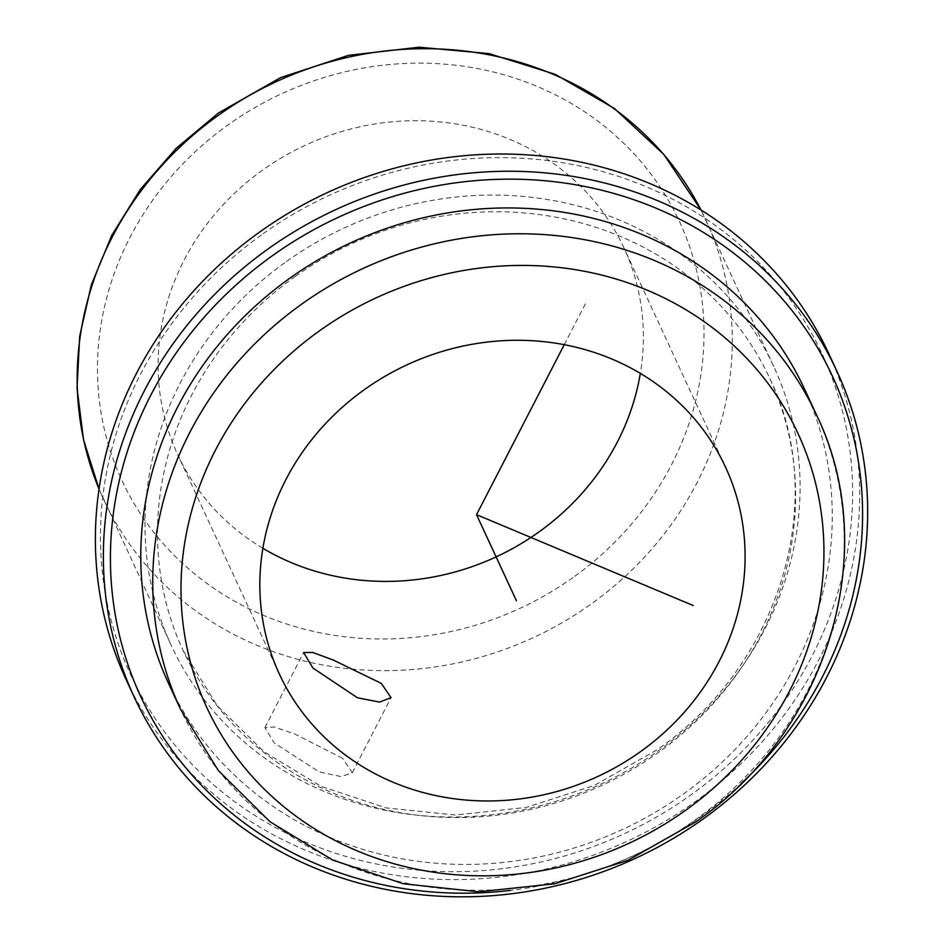 <?xml version="1.0" encoding="UTF-8"?>
<svg xmlns="http://www.w3.org/2000/svg" width="944" height="944" viewBox="0 0 944 944"><rect width="100%" height="100%" fill="white"/><g stroke="black" fill="none" stroke-linecap="round" stroke-linejoin="round"><path stroke-width="0.71" stroke-dasharray="4.72 3.54" d="M342.578 758.292L295.071 734.125L274.35 726.974L264.898 727.612L274.173 742.916L319.202 771.873L341.162 776.605L352.301 772.723L342.578 758.292M262.869 548.287A245.9 226.855 -24.9 0 1 177.625 454.43A245.9 226.855 -24.9 0 1 262.987 169.849A245.9 226.855 -24.9 0 1 623.854 247.694A245.9 226.855 -24.9 0 1 640.339 373.399M286.563 261.417A331.958 306.245 -24.9 0 1 773.75 366.496A331.958 306.245 -24.9 0 1 658.523 750.681A331.958 306.245 -24.9 0 1 171.336 645.59A331.958 306.245 -24.9 0 1 286.563 261.417M295.378 276.368A323.355 298.304 -24.9 0 1 769.926 378.733A323.355 298.304 -24.9 0 1 657.697 752.946A323.355 298.304 -24.9 0 1 183.136 650.593A323.355 298.304 -24.9 0 1 295.378 276.368M263.01 233.782A381.14 351.616 -24.9 0 1 786.128 294.28A381.14 351.616 -24.9 0 1 690.064 795.532A381.14 351.616 -24.9 0 1 166.935 735.034A381.14 351.616 -24.9 0 1 263.01 233.782M828.938 354A387.288 357.292 -24.9 0 1 694.513 802.211A387.288 357.292 -24.9 0 1 126.13 679.621M741.335 783.39A381.14 351.616 -24.9 0 1 700.035 817.056A381.14 351.616 -24.9 0 1 510.326 890.416M804.453 388.881A350.401 323.261 -24.9 0 1 682.819 794.411A350.401 323.261 -24.9 0 1 168.575 683.48M564.252 344.702L585.776 303.012M572.949 577.575A307.366 283.566 -24.9 0 1 151.075 528.793A307.366 283.566 -24.9 0 1 228.542 124.549A307.366 283.566 -24.9 0 1 650.416 173.342A307.366 283.566 -24.9 0 1 572.949 577.575M773.75 366.496L701.038 210.064A331.958 306.245 -24.9 0 1 705.935 220.129A331.958 306.245 -24.9 0 1 590.708 604.313A331.958 306.245 -24.9 0 1 103.533 499.223A331.958 306.245 -24.9 0 1 99.026 488.98L171.336 645.59M816.418 414.711A350.401 323.261 -24.9 0 1 694.784 820.242A350.401 323.261 -24.9 0 1 180.54 709.31M264.898 727.612L303.649 652.516M279.353 673.992L177.625 454.43M183.136 650.593L217.285 705.746L264.013 751.766L321.184 786.411L386.084 807.887L455.598 815.05L526.245 807.415L594.496 785.337L656.918 749.878C780.629 664.777 829.375 500.167 769.926 378.733M725.582 467.256L623.854 247.694M352.301 772.723L391.052 697.628"/><path stroke-width="1.42" d="M381.258 683.362L333.303 660.045L312.806 652.469L303.649 652.516L312.853 667.974L357.446 697.781L379.63 702.088L391.052 697.628L381.258 683.362M640.339 373.399A245.9 226.855 -24.9 0 1 538.505 532.274A245.9 226.855 -24.9 0 1 262.869 548.287M640.233 751.837A245.9 226.855 -24.9 0 1 279.353 673.992A245.9 226.855 -24.9 0 1 364.703 389.412A245.9 226.855 -24.9 0 1 725.582 467.256A245.9 226.855 -24.9 0 1 640.233 751.837M134.107 696.837L126.13 679.621A387.288 357.292 -24.9 0 1 260.556 231.398A387.288 357.292 -24.9 0 1 828.938 354L836.915 371.228A387.288 357.292 -24.9 0 1 702.489 819.439A387.288 357.292 -24.9 0 1 134.107 696.837A387.288 357.292 -24.9 0 1 268.533 248.626A387.288 357.292 -24.9 0 1 836.915 371.228M510.326 890.416A381.14 351.616 -24.9 0 1 131.145 673.591A381.14 351.616 -24.9 0 1 272.981 255.305A381.14 351.616 -24.9 0 1 780.334 296.617A381.14 351.616 -24.9 0 1 741.335 783.39M168.575 683.48A350.401 323.261 -24.9 0 1 290.197 277.961A350.401 323.261 -24.9 0 1 804.453 388.881L816.418 414.711A350.401 323.261 -24.9 0 0 302.163 303.791A350.401 323.261 -24.9 0 0 180.54 709.31L168.575 683.48M564.252 344.702L476.531 514.657L693.191 605.517M476.531 514.657L516.427 600.762M99.026 488.98A331.958 306.245 -24.9 0 1 218.748 115.038A331.958 306.245 -24.9 0 1 701.038 210.064L663.774 154.403L614.367 108.43L555.19 74.316L489.039 53.607L419.042 47.2L348.43 55.366L280.451 77.691L218.265 113.127L176.139 148.361L140.326 189.461L111.805 235.304L91.403 284.651L79.697 336.123L77.042 388.314L83.544 439.751L99.026 488.98M319.933 330.518A325.81 300.581 -24.9 0 1 767.118 382.237A325.81 300.581 -24.9 0 1 685.002 810.731A325.81 300.581 -24.9 0 1 237.805 759.011A325.81 300.581 -24.9 0 1 319.933 330.518M180.54 709.31L218.43 770.658L270.008 821.728L332.701 860.043L403.395 883.761L478.643 891.785L554.789 883.796L628.173 860.208L695.268 822.153C828.313 730.963 882.616 550.612 816.418 414.711"/></g></svg>
